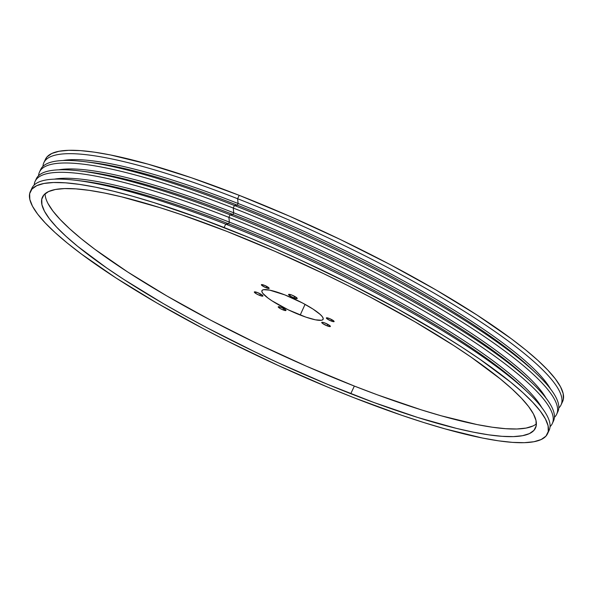 <?xml version="1.0" encoding="UTF-8"?>
<svg xmlns="http://www.w3.org/2000/svg" width="593" height="593" viewBox="0 0 593 593"><rect width="100%" height="100%" fill="white"/><g stroke="black" fill="none" stroke-linecap="round" stroke-linejoin="round"><path stroke-width="0.89" d="M293.972 297.886A4.759 0.875 25.1 0 1 288.583 294.447A4.759 0.875 25.1 0 1 291.815 295.055L296.352 297.441L297.175 298.531L293.972 297.886L290.696 296.315L288.606 294.41L291.815 295.055A4.759 0.875 25.1 0 1 297.204 298.487A4.759 0.875 25.1 0 1 293.972 297.886L294.677 296.389L293.972 297.886M327.143 325.861A4.759 0.875 25.1 0 1 321.754 322.422A4.759 0.875 25.1 0 1 324.986 323.022L329.523 325.416L330.345 326.498L327.143 325.861L322.607 323.467L321.873 322.8L322.34 322.273L324.986 323.022A4.759 0.875 25.1 0 1 330.375 326.461A4.759 0.875 25.1 0 1 327.143 325.861L327.847 324.364L327.143 325.861M259.719 295.425A4.759 0.875 25.1 0 1 254.33 291.986A4.759 0.875 25.1 0 1 257.555 292.594L262.091 294.98L262.921 296.07L259.719 295.425L256.443 293.854L254.353 291.949L257.555 292.594A4.759 0.875 25.1 0 1 262.944 296.026A4.759 0.875 25.1 0 1 259.719 295.425L260.416 293.928L259.719 295.425M300.206 315.039A33.786 6.212 25.1 0 1 261.95 290.607A33.786 6.212 25.1 0 1 284.855 294.906L302.675 303.075L312.993 309.064L320.198 314.438L322.266 316.625L323.192 318.367L322.94 319.59L321.517 320.257L315.432 319.82L305.862 317.122L288.242 309.813L272.068 300.873L267.992 298.057L262.795 293.32L261.869 291.578L262.121 290.355L263.544 289.688L269.63 290.125L284.855 294.906A33.786 6.212 25.1 0 1 323.148 319.271A33.786 6.212 25.1 0 1 300.206 315.039L305.069 304.365L300.206 315.039M350.774 393.7A272.217 50.057 25.1 0 1 42.444 197.121A272.217 50.057 25.1 0 1 227.141 231.492L181.591 214.74L160.258 207.735L121.506 196.824L104.457 193.014L89.187 190.353L75.837 188.87L64.548 188.581L55.408 189.486L48.53 191.576L43.964 194.838L41.755 199.226L41.925 204.704L44.475 211.227L49.382 218.728L56.594 227.126L66.045 236.348L77.639 246.31L106.807 268.043L124.1 279.599L163.26 303.564L184.757 315.735L207.254 327.877L254.39 351.605L278.569 362.96L326.995 384.108L373.961 402.514L417.665 417.457L456.417 428.376L473.466 432.186L488.736 434.839L502.078 436.322L513.375 436.611L522.507 435.707L529.393 433.616L533.959 430.362L536.168 425.974L535.998 420.489L533.448 413.966L528.541 406.472L521.329 398.066L511.878 388.845L500.277 378.883L471.109 357.156L453.815 345.593L414.655 321.628L370.662 297.315L347.379 285.322L323.533 273.595L275.07 251.365L227.141 231.492A272.217 50.057 25.1 0 1 535.472 428.072A272.217 50.057 25.1 0 1 350.774 393.7L354.347 386.073L350.774 393.7M45.105 193.718A272.217 50.057 -154.9 0 0 354.347 386.073L377.533 394.886L421.23 409.83L441.325 415.826L477.031 424.558L492.301 427.219L505.651 428.695L516.948 428.991L526.08 428.079L532.959 425.989M561.037 404.923L562.624 401.528A285.544 52.51 -154.9 0 0 239.194 195.334L237.608 198.722A285.544 52.51 25.1 0 1 561.037 404.923A285.544 52.51 25.1 0 1 558.791 407.999A285.544 52.51 -154.9 0 0 237.608 198.722L238.112 203.495L237.326 205.171L234.435 205.497A285.544 52.51 25.1 0 1 535.924 373.16A285.544 52.51 25.1 0 1 557.168 412.928M535.924 373.16L530.935 368.453A278.08 51.139 -154.9 0 0 237.326 205.171A278.08 51.139 25.1 0 1 533.344 370.766M550.415 388.808A278.08 51.139 -154.9 0 0 238.112 203.495A278.08 51.139 25.1 0 1 550.415 388.808M531.558 382.478L526.569 377.771A278.08 51.139 -154.9 0 0 232.96 214.488L230.069 214.814A285.544 52.51 25.1 0 1 531.558 382.478A285.544 52.51 25.1 0 1 552.802 422.246M556.671 414.24L557.857 411.698A285.544 52.51 -154.9 0 0 234.435 205.497L233.242 208.039A285.544 52.51 25.1 0 1 556.671 414.24A285.544 52.51 25.1 0 1 554.425 417.316A285.544 52.51 -154.9 0 0 233.242 208.039L233.746 212.813A278.08 51.139 25.1 0 1 546.049 398.133A278.08 51.139 -154.9 0 0 233.746 212.813L232.96 214.488A278.08 51.139 25.1 0 1 528.986 380.091M547.539 433.728L549.125 430.34A285.544 52.51 -154.9 0 0 225.703 224.139L224.117 227.527A285.544 52.51 25.1 0 1 547.539 433.728A285.544 52.51 25.1 0 1 353.806 397.666L328.856 387.607L278.058 365.421L227.682 341.205L203.258 328.626L157.108 303.127L116.028 277.991L81.597 254.182L67.298 243.063L55.134 232.619L45.216 222.938L37.655 214.132L32.504 206.268L29.828 199.426L29.65 193.674L31.97 189.071L36.759 185.653L43.978 183.459L53.563 182.511L65.408 182.814L79.41 184.371L95.421 187.158L113.307 191.154L132.884 196.32L153.958 202.606L199.797 218.283L249.06 237.585L274.389 248.371L299.858 259.771L350.241 283.988L398.259 309.301L442.089 334.748L461.888 347.209L480.026 359.336L510.625 382.129L522.789 392.573L532.699 402.254L540.267 411.068L545.412 418.932L548.088 425.767L548.266 431.519L545.953 436.129L541.157 439.539L533.937 441.733L524.36 442.682L512.515 442.378L498.513 440.829L482.494 438.042L445.039 428.872L423.965 422.587L401.587 415.248L353.806 397.666A285.544 52.51 25.1 0 1 30.376 191.472A285.544 52.51 25.1 0 1 224.117 227.527L225.703 224.139A285.544 52.51 25.1 0 1 527.192 391.803A285.544 52.51 25.1 0 1 548.169 431.956M527.192 391.803L522.203 387.096A278.08 51.139 -154.9 0 0 228.594 223.813L225.703 224.139L228.594 223.813A278.08 51.139 25.1 0 1 524.62 389.408M229.38 222.13L228.594 223.813L229.38 222.13A278.08 51.139 25.1 0 1 541.683 407.45A278.08 51.139 -154.9 0 0 229.38 222.13L228.876 217.357L229.38 222.13A278.08 51.139 -154.9 0 0 54.319 179.153A278.08 51.139 25.1 0 1 229.38 222.13M550.059 426.641A285.544 52.51 -154.9 0 0 228.876 217.357A285.544 52.51 25.1 0 1 552.305 423.558A285.544 52.51 25.1 0 1 550.059 426.641M552.305 423.558L553.491 421.015A285.544 52.51 -154.9 0 0 230.069 214.814L228.876 217.357L230.069 214.814A285.544 52.51 -154.9 0 0 36.329 178.76L35.143 181.302A285.544 52.51 25.1 0 1 228.876 217.357A285.544 52.51 -154.9 0 0 34.209 185.001A285.544 52.51 25.1 0 1 35.143 181.302M331.198 321.021A4.284 0.786 25.1 0 1 326.35 317.922A4.284 0.786 25.1 0 1 329.256 318.463A4.284 0.786 25.1 0 1 334.104 321.562A4.284 0.786 25.1 0 1 331.198 321.021L331.828 319.671L331.198 321.021L327.114 318.864L326.372 317.892L329.256 318.463L333.34 320.62L334.081 321.599L331.198 321.021M266.235 287.813A4.284 0.786 25.1 0 1 261.38 284.722A4.284 0.786 25.1 0 1 264.285 285.263A4.284 0.786 25.1 0 1 269.14 288.354A4.284 0.786 25.1 0 1 266.235 287.813L266.865 286.463L266.235 287.813L262.15 285.663L261.402 284.684L264.285 285.263L268.37 287.412L269.118 288.391L266.235 287.813M283.076 309.917A4.284 0.786 25.1 0 1 278.228 306.818A4.284 0.786 25.1 0 1 281.134 307.359A4.284 0.786 25.1 0 1 285.989 310.458A4.284 0.786 25.1 0 1 283.076 309.917L283.706 308.568L283.076 309.917L280.126 308.493L278.25 306.789L281.134 307.359L285.218 309.516L285.959 310.495L283.076 309.917M561.66 403.151L563.35 399.326L563.172 393.574L560.496 386.732L555.345 378.868L547.784 370.062L537.866 360.381L525.702 349.937L511.403 338.818L476.972 315.009L435.892 289.873L389.742 264.374L340.3 239.49L289.473 216.178L239.194 195.334L191.413 177.752L147.961 164.128L110.506 154.958L94.487 152.171L80.485 150.622L68.64 150.318L59.063 151.267L51.843 153.461L47.047 156.871L45.431 159.332M48.048 203.599L52.955 211.101L60.167 219.499L69.618 228.728L81.211 238.682L94.843 249.282L127.673 271.979L166.833 295.944L210.826 320.25L257.962 343.977L306.425 366.2L354.347 386.073A272.217 50.057 -154.9 0 0 536.383 423.854M40.198 170.754A285.544 52.51 25.1 0 1 84.347 161.622A285.544 52.51 25.1 0 1 234.435 205.497A285.544 52.51 -154.9 0 0 40.695 169.442L39.509 171.985A285.544 52.51 25.1 0 1 233.242 208.039L234.435 205.497L237.326 205.171L238.112 203.495L237.608 198.722A285.544 52.51 -154.9 0 0 42.941 166.359A285.544 52.51 25.1 0 1 43.875 162.66A285.544 52.51 25.1 0 1 237.608 198.722L239.194 195.334A285.544 52.51 -154.9 0 0 45.461 159.272L43.875 162.66M83.465 171.392A278.08 51.139 25.1 0 1 232.96 214.488L233.746 212.813A278.08 51.139 -154.9 0 0 58.685 169.835A278.08 51.139 25.1 0 1 233.746 212.813L233.242 208.039A285.544 52.51 -154.9 0 0 38.575 175.684A285.544 52.51 25.1 0 1 39.509 171.985M79.099 180.717A278.08 51.139 25.1 0 1 228.594 223.813A278.08 51.139 -154.9 0 0 82.427 181.087L75.615 180.265A285.544 52.51 25.1 0 1 225.703 224.139A285.544 52.51 -154.9 0 0 31.963 188.077L30.376 191.472M31.34 189.849A285.544 52.51 25.1 0 1 75.615 180.265M35.832 180.072A285.544 52.51 25.1 0 1 79.981 170.947A285.544 52.51 25.1 0 1 230.069 214.814L232.96 214.488A278.08 51.139 -154.9 0 0 86.793 171.762L79.981 170.947M63.043 160.51A278.08 51.139 25.1 0 1 238.112 203.495A278.08 51.139 -154.9 0 0 63.043 160.51M87.831 162.074A278.08 51.139 25.1 0 1 237.326 205.171A278.08 51.139 -154.9 0 0 91.152 162.445L84.347 161.622"/></g></svg>

